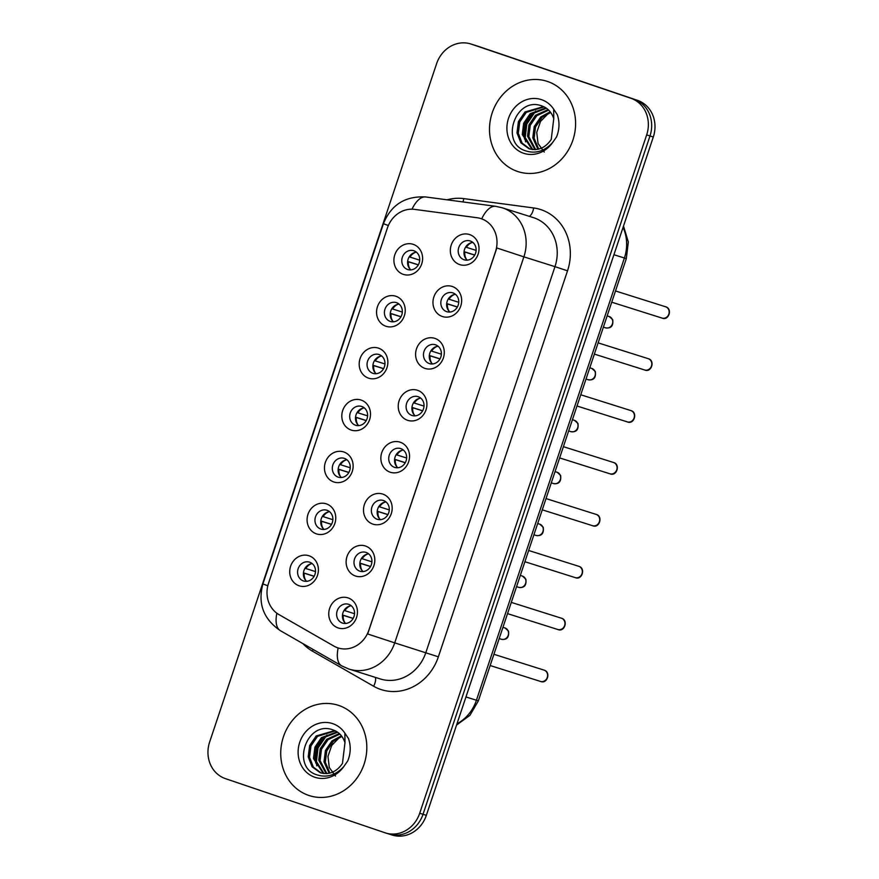 <?xml version="1.0" encoding="UTF-8"?>
<svg xmlns="http://www.w3.org/2000/svg" width="879" height="879" viewBox="0 0 879 879"><rect width="100%" height="100%" fill="white"/><g stroke="black" fill="none" stroke-linecap="round" stroke-linejoin="round"><path stroke-width="1.32" d="M385.881 326.241A15.811 14.196 107.5 0 1 377.454 306.694A15.811 14.196 107.5 0 1 395.913 296.267A15.811 14.196 107.5 0 1 404.34 315.814A15.811 14.196 107.5 0 1 385.881 326.241M396.517 302.673A9.878 8.878 -72.5 0 0 396.352 302.618A9.878 8.878 -72.5 0 0 384.947 309.276A9.878 8.878 -72.5 0 0 390.243 321.406A9.878 8.878 -72.5 0 0 390.408 321.461A9.878 8.878 -72.5 0 0 401.813 314.803A9.878 8.878 -72.5 0 0 396.517 302.673M368.51 378.146A15.811 14.196 107.5 0 1 360.082 358.599A15.811 14.196 107.5 0 1 378.541 348.172A15.811 14.196 107.5 0 1 386.969 367.719A15.811 14.196 107.5 0 1 368.51 378.146M379.146 354.578A9.878 8.878 -72.5 0 0 378.992 354.523A9.878 8.878 -72.5 0 0 367.587 361.181A9.878 8.878 -72.5 0 0 372.883 373.311A9.878 8.878 -72.5 0 0 373.037 373.366A9.878 8.878 -72.5 0 0 384.442 366.708A9.878 8.878 -72.5 0 0 379.146 354.578M351.15 430.051A15.811 14.196 107.5 0 1 342.711 410.504A15.811 14.196 107.5 0 1 361.181 400.077A15.811 14.196 107.5 0 1 369.609 419.624A15.811 14.196 107.5 0 1 351.15 430.051M361.785 406.483A9.878 8.878 -72.5 0 0 361.621 406.428A9.878 8.878 -72.5 0 0 350.216 413.086A9.878 8.878 -72.5 0 0 355.512 425.216A9.878 8.878 -72.5 0 0 355.676 425.271A9.878 8.878 -72.5 0 0 367.081 418.613A9.878 8.878 -72.5 0 0 361.785 406.483M333.778 481.956A15.811 14.196 107.5 0 1 325.351 462.409A15.811 14.196 107.5 0 1 343.81 451.982A15.811 14.196 107.5 0 1 352.237 471.529A15.811 14.196 107.5 0 1 333.778 481.956M344.414 458.388A9.878 8.878 -72.5 0 0 344.249 458.333A9.878 8.878 -72.5 0 0 332.844 464.991A9.878 8.878 -72.5 0 0 338.14 477.121A9.878 8.878 -72.5 0 0 338.305 477.176A9.878 8.878 -72.5 0 0 349.71 470.518A9.878 8.878 -72.5 0 0 344.414 458.388M316.407 533.861A15.811 14.196 107.5 0 1 307.98 514.314A15.811 14.196 107.5 0 1 326.439 503.887A15.811 14.196 107.5 0 1 334.866 523.434A15.811 14.196 107.5 0 1 316.407 533.861M327.043 510.292A9.878 8.878 -72.5 0 0 326.889 510.238A9.878 8.878 -72.5 0 0 315.484 516.896A9.878 8.878 -72.5 0 0 320.78 529.026A9.878 8.878 -72.5 0 0 320.945 529.081A9.878 8.878 -72.5 0 0 332.35 522.423A9.878 8.878 -72.5 0 0 327.043 510.292M299.047 585.766A15.811 14.196 107.5 0 1 290.619 566.219A15.811 14.196 107.5 0 1 309.078 555.792A15.811 14.196 107.5 0 1 317.506 575.338A15.811 14.196 107.5 0 1 299.047 585.766M309.683 562.197A9.878 8.878 -72.5 0 0 309.518 562.142A9.878 8.878 -72.5 0 0 298.113 568.801A9.878 8.878 -72.5 0 0 303.409 580.931A9.878 8.878 -72.5 0 0 303.574 580.986A9.878 8.878 -72.5 0 0 314.979 574.328A9.878 8.878 -72.5 0 0 309.683 562.197M403.241 274.347A15.811 14.196 107.5 0 1 394.814 254.789A15.811 14.196 107.5 0 1 413.273 244.362A15.811 14.196 107.5 0 1 421.711 263.909A15.811 14.196 107.5 0 1 403.241 274.347M413.888 250.768A9.878 8.878 -72.5 0 0 413.723 250.713A9.878 8.878 -72.5 0 0 402.318 257.371A9.878 8.878 -72.5 0 0 407.614 269.501A9.878 8.878 -72.5 0 0 407.779 269.556A9.878 8.878 -72.5 0 0 419.184 262.898A9.878 8.878 -72.5 0 0 413.888 250.768M442.291 316.484A15.811 14.196 107.5 0 1 433.863 296.937A15.811 14.196 107.5 0 1 452.322 286.499A15.811 14.196 107.5 0 1 460.75 306.057A15.811 14.196 107.5 0 1 442.291 316.484M452.927 292.905A9.878 8.878 -72.5 0 0 452.762 292.85A9.878 8.878 -72.5 0 0 441.357 299.519A9.878 8.878 -72.5 0 0 446.653 311.649A9.878 8.878 -72.5 0 0 446.818 311.704A9.878 8.878 -72.5 0 0 458.223 305.035A9.878 8.878 -72.5 0 0 452.927 292.905M424.92 368.389A15.811 14.196 107.5 0 1 416.492 348.842A15.811 14.196 107.5 0 1 434.951 338.404A15.811 14.196 107.5 0 1 443.379 357.962A15.811 14.196 107.5 0 1 424.92 368.389M435.555 344.81A9.878 8.878 -72.5 0 0 435.402 344.755A9.878 8.878 -72.5 0 0 423.997 351.424A9.878 8.878 -72.5 0 0 429.293 363.554A9.878 8.878 -72.5 0 0 429.457 363.609A9.878 8.878 -72.5 0 0 440.862 356.94A9.878 8.878 -72.5 0 0 435.555 344.81M407.559 420.294A15.811 14.196 107.5 0 1 399.132 400.736A15.811 14.196 107.5 0 1 417.591 390.309A15.811 14.196 107.5 0 1 426.018 409.867A15.811 14.196 107.5 0 1 407.559 420.294M418.195 396.715A9.878 8.878 -72.5 0 0 418.03 396.66A9.878 8.878 -72.5 0 0 406.625 403.329A9.878 8.878 -72.5 0 0 411.921 415.459A9.878 8.878 -72.5 0 0 412.086 415.503A9.878 8.878 -72.5 0 0 423.491 408.845A9.878 8.878 -72.5 0 0 418.195 396.715M390.188 472.199A15.811 14.196 107.5 0 1 381.761 452.641A15.811 14.196 107.5 0 1 400.22 442.214A15.811 14.196 107.5 0 1 408.647 461.772A15.811 14.196 107.5 0 1 390.188 472.199M400.824 448.62A9.878 8.878 -72.5 0 0 400.659 448.565A9.878 8.878 -72.5 0 0 389.254 455.234A9.878 8.878 -72.5 0 0 394.561 467.364A9.878 8.878 -72.5 0 0 394.715 467.408A9.878 8.878 -72.5 0 0 406.12 460.75A9.878 8.878 -72.5 0 0 400.824 448.62M372.817 524.104A15.811 14.196 107.5 0 1 364.389 504.546A15.811 14.196 107.5 0 1 382.848 494.119A15.811 14.196 107.5 0 1 391.276 513.677A15.811 14.196 107.5 0 1 372.817 524.104M383.464 500.525A9.878 8.878 -72.5 0 0 383.299 500.47A9.878 8.878 -72.5 0 0 371.894 507.139A9.878 8.878 -72.5 0 0 377.19 519.269A9.878 8.878 -72.5 0 0 377.355 519.313A9.878 8.878 -72.5 0 0 388.76 512.655A9.878 8.878 -72.5 0 0 383.464 500.525M355.457 576.009A15.811 14.196 107.5 0 1 347.029 556.451A15.811 14.196 107.5 0 1 365.488 546.024A15.811 14.196 107.5 0 1 373.916 565.582A15.811 14.196 107.5 0 1 355.457 576.009M366.093 552.43A9.878 8.878 -72.5 0 0 365.928 552.375A9.878 8.878 -72.5 0 0 354.523 559.044A9.878 8.878 -72.5 0 0 359.819 571.174A9.878 8.878 -72.5 0 0 359.983 571.218A9.878 8.878 -72.5 0 0 371.388 564.56A9.878 8.878 -72.5 0 0 366.093 552.43M338.085 627.914A15.811 14.196 107.5 0 1 329.658 608.356A15.811 14.196 107.5 0 1 348.117 597.929A15.811 14.196 107.5 0 1 356.544 617.476A15.811 14.196 107.5 0 1 338.085 627.914M348.721 604.334A9.878 8.878 -72.5 0 0 348.567 604.28A9.878 8.878 -72.5 0 0 337.162 610.949A9.878 8.878 -72.5 0 0 342.458 623.079A9.878 8.878 -72.5 0 0 342.612 623.123A9.878 8.878 -72.5 0 0 354.017 616.465A9.878 8.878 -72.5 0 0 348.721 604.334M459.651 264.579A15.811 14.196 107.5 0 1 451.224 245.032A15.811 14.196 107.5 0 1 469.683 234.594A15.811 14.196 107.5 0 1 478.121 254.152A15.811 14.196 107.5 0 1 459.651 264.579M470.298 241A9.878 8.878 -72.5 0 0 470.133 240.945A9.878 8.878 -72.5 0 0 458.728 247.614A9.878 8.878 -72.5 0 0 464.024 259.744A9.878 8.878 -72.5 0 0 464.189 259.799A9.878 8.878 -72.5 0 0 475.594 253.13A9.878 8.878 -72.5 0 0 470.298 241M393.495 321.802A9.878 8.878 107.5 0 1 390.726 311.199A9.878 8.878 107.5 0 1 399.077 304.101M376.124 373.707A9.878 8.878 107.5 0 1 373.355 363.104A9.878 8.878 107.5 0 1 381.706 356.006M358.753 425.612A9.878 8.878 107.5 0 1 355.984 415.009A9.878 8.878 107.5 0 1 364.346 407.911M341.393 477.517A9.878 8.878 107.5 0 1 338.624 466.914A9.878 8.878 107.5 0 1 346.974 459.816M324.021 529.422A9.878 8.878 107.5 0 1 321.253 518.819A9.878 8.878 107.5 0 1 329.603 511.721M306.65 581.327A9.878 8.878 107.5 0 1 303.892 570.724A9.878 8.878 107.5 0 1 312.243 563.626M410.856 269.897A9.878 8.878 107.5 0 1 408.087 259.294A9.878 8.878 107.5 0 1 416.448 252.196M449.905 312.045A9.878 8.878 107.5 0 1 447.136 301.442A9.878 8.878 107.5 0 1 455.487 294.344M432.534 363.95A9.878 8.878 107.5 0 1 429.765 353.347A9.878 8.878 107.5 0 1 438.116 346.249M415.163 415.855A9.878 8.878 107.5 0 1 412.405 405.252A9.878 8.878 107.5 0 1 420.755 398.154M397.802 467.76A9.878 8.878 107.5 0 1 395.034 457.157A9.878 8.878 107.5 0 1 403.384 450.059M380.431 519.665A9.878 8.878 107.5 0 1 377.662 509.062A9.878 8.878 107.5 0 1 386.013 501.964M363.071 571.57A9.878 8.878 107.5 0 1 360.302 560.967A9.878 8.878 107.5 0 1 368.653 553.869M345.7 623.475A9.878 8.878 107.5 0 1 342.931 612.872A9.878 8.878 107.5 0 1 351.281 605.774M467.265 260.14A9.878 8.878 107.5 0 1 464.497 249.537A9.878 8.878 107.5 0 1 472.858 242.439M477.209 217.75A26.678 23.953 107.5 0 1 480.835 218.563A26.678 23.953 107.5 0 1 481.274 218.706A26.678 23.953 107.5 0 1 495.492 251.702L368.85 630.21A26.678 23.953 107.5 0 1 338.129 647.955A26.678 23.953 107.5 0 1 333.888 646.087L278.94 614.575A26.678 23.953 107.5 0 1 268.524 583.304L387.43 227.925A26.678 23.953 107.5 0 1 414.514 209.367L477.209 217.75M547.595 81.494A47.422 42.588 -72.5 0 0 546.826 81.242A47.422 42.588 -72.5 0 0 492.075 113.215A47.422 42.588 -72.5 0 0 517.5 171.438A47.422 42.588 -72.5 0 0 518.28 171.691A47.422 42.588 -72.5 0 0 573.031 139.717A47.422 42.588 -72.5 0 0 547.595 81.494A47.422 42.588 -72.5 0 0 546.826 81.242A47.422 42.588 -72.5 0 0 492.075 113.215A47.422 42.588 -72.5 0 0 517.5 171.438A47.422 42.588 -72.5 0 0 518.28 171.691A47.422 42.588 -72.5 0 0 573.031 139.717A47.422 42.588 -72.5 0 0 547.595 81.494M338.822 705.474A47.422 42.588 -72.5 0 0 338.041 705.222A47.422 42.588 -72.5 0 0 283.291 737.195A47.422 42.588 -72.5 0 0 308.727 795.418A47.422 42.588 -72.5 0 0 309.496 795.671A47.422 42.588 -72.5 0 0 364.247 763.697A47.422 42.588 -72.5 0 0 338.822 705.474A47.422 42.588 -72.5 0 0 338.041 705.222A47.422 42.588 -72.5 0 0 283.291 737.195A47.422 42.588 -72.5 0 0 308.727 795.418A47.422 42.588 -72.5 0 0 309.496 795.671A47.422 42.588 -72.5 0 0 364.247 763.697A47.422 42.588 -72.5 0 0 338.822 705.474M447.125 199.819A49.4 44.368 107.5 0 1 463.793 198.61L533.652 207.96A49.4 44.368 107.5 0 1 567.526 270.82L438.368 656.822L394.726 642.857L523.884 256.855L554.979 266.656A39.522 35.49 -72.5 0 0 533.905 217.783A39.522 35.49 -72.5 0 0 533.256 217.574L502.162 207.763A39.522 35.49 107.5 0 1 502.81 207.971A39.522 35.49 107.5 0 1 523.884 256.855L496.833 247.966L367.675 633.979L394.726 642.857A39.522 35.49 107.5 0 1 349.227 669.139A39.522 35.49 107.5 0 1 348.578 668.93M481.318 218.717L484.878 220.233M385.584 832.962A29.644 26.623 -72.5 0 0 419.712 813.24L646.669 134.916A29.644 26.623 -72.5 0 0 630.869 98.261L471.221 44.104A29.644 26.623 -72.5 0 0 470.737 43.95A29.644 26.623 -72.5 0 0 436.61 63.662L209.641 741.986A29.644 26.623 -72.5 0 0 225.453 778.64L385.101 832.798A29.644 26.623 -72.5 0 0 385.584 832.962L388.903 834.006A29.644 26.623 -72.5 0 0 423.03 814.284L649.988 135.97A29.644 26.623 -72.5 0 0 634.188 99.305L474.539 45.159A29.644 26.623 -72.5 0 0 474.056 44.994A29.644 26.623 -72.5 0 1 474.539 45.159L634.188 99.305A29.644 26.623 -72.5 0 1 649.988 135.97L423.03 814.284A29.644 26.623 -72.5 0 1 388.903 834.006A29.644 26.623 -72.5 0 1 388.419 833.841M388.903 834.006L392.221 835.05A29.644 26.623 -72.5 0 0 426.348 815.338L653.306 137.014A29.644 26.623 -72.5 0 0 637.506 100.36L477.857 46.202A29.644 26.623 -72.5 0 0 477.363 46.038L470.737 43.95M474.759 255.042L464.057 251.669M465.628 247.076L476.11 250.394M471.935 242.56A10.867 9.757 -72.5 0 0 466.408 247.329M474.715 255.13L464.837 252.02A10.867 9.757 -72.5 0 0 466.584 259.503M464.837 252.02L464.046 251.757M415.525 252.328A10.867 9.757 -72.5 0 0 409.988 257.097L419.701 260.162M409.218 256.833L409.988 257.097M418.349 264.81L407.647 261.437M418.305 264.898L408.427 261.777A10.867 9.757 -72.5 0 0 410.174 269.271M408.427 261.777L407.636 261.513M457.399 306.947L446.686 303.574M448.257 298.981L458.739 302.299M454.564 294.465A10.867 9.757 -72.5 0 0 449.037 299.234M457.344 307.035L447.466 303.925A10.867 9.757 -72.5 0 0 449.213 311.408M447.466 303.925L446.675 303.662M440.027 358.852L429.326 355.479M430.897 350.886L441.379 354.204M437.193 346.37A10.867 9.757 -72.5 0 0 431.666 351.139M439.983 358.94L430.106 355.83A10.867 9.757 -72.5 0 0 431.853 363.313M430.106 355.83L429.315 355.566M422.656 410.757L411.954 407.384M413.526 402.791L424.008 406.109M419.832 398.275A10.867 9.757 -72.5 0 0 414.306 403.043M422.612 410.845L412.734 407.735A10.867 9.757 -72.5 0 0 414.481 415.218M412.734 407.735L411.943 407.471M405.296 462.662L394.583 459.288M396.154 454.696L406.636 458.014M402.461 450.18A10.867 9.757 -72.5 0 0 396.934 454.948M405.241 462.75L395.363 459.629A10.867 9.757 -72.5 0 0 397.121 467.123M395.363 459.629L394.583 459.376M398.154 304.233A10.867 9.757 -72.5 0 0 392.627 309.001L402.329 312.067M391.847 308.738L392.627 309.001M400.989 316.715L390.276 313.342M400.934 316.803L391.056 313.682A10.867 9.757 -72.5 0 0 392.803 321.176M391.056 313.682L390.265 313.418M380.783 356.138A10.867 9.757 -72.5 0 0 375.256 360.906L384.969 363.972M374.487 360.643L375.256 360.906M383.618 368.62L372.905 365.235M383.574 368.708L373.696 365.587A10.867 9.757 -72.5 0 0 375.443 373.081M373.696 365.587L372.905 365.323M363.423 408.043A10.867 9.757 -72.5 0 0 357.896 412.811L367.598 415.866M357.116 412.548L357.896 412.811M366.246 420.525L355.545 417.14M366.202 420.612L356.325 417.492A10.867 9.757 -72.5 0 0 358.072 424.986M356.325 417.492L355.534 417.228M553.77 118.698C551.891 113.039 548.65 109.095 544.046 106.853L541.893 105.963C515.61 95.778 499.876 142.266 524.851 150.573C535.102 154.155 544.343 151.496 552.583 142.574L556.572 136.882C559.527 129.378 559.769 121.961 557.286 114.633L553.66 109.15L553.759 118.698L551.243 139.431C545.409 147.969 537.992 151.089 529.015 148.76L520.906 142.848L516.984 132.872L518.423 121.555L524.95 111.974L543.519 106.612M537.926 149.276L532.784 137.86L534.223 126.543L540.75 116.951L550.199 111.82M538.706 149.1L534.102 138.267L535.531 126.961L542.057 117.368L550.693 112.468M534.915 149.639L527.521 136.19L528.96 124.884L535.487 115.292L548.122 109.611M535.652 149.606L528.828 136.608L530.268 125.29L536.794 115.709L548.661 110.117M532.07 149.485L522.258 134.531L523.686 123.214L530.213 113.633L545.881 107.897M532.773 149.573L523.565 134.948L525.005 123.631L531.531 114.05L546.452 108.282M530.037 149.078L522.115 143.112L518.302 133.289L519.742 121.972L526.268 112.38L544.112 106.886M544.244 152.045L538.069 143.541L536.739 132.399L540.519 121.456L548.507 113.248M524.444 138.981L525.752 124.972L532.949 112.864M525.609 141.871L525.06 138.86L526.796 124.06L535.718 111.029M344.986 742.678C343.107 737.02 339.865 733.075 335.262 730.834L333.108 729.944C306.837 719.758 291.092 766.246 316.066 774.553C326.318 778.135 335.569 775.476 343.81 766.554L347.787 760.862C350.754 753.358 350.996 745.941 348.513 738.613L344.876 733.13L344.975 742.678L342.458 763.411C336.624 771.949 329.218 775.069 320.242 772.74L312.133 766.829L308.21 756.852L309.65 745.535L316.176 735.954L334.734 730.592M329.142 773.256L323.999 761.84L325.439 750.523L331.965 740.931L341.415 735.8M329.922 773.08L325.318 762.247L326.757 750.941L333.284 741.349L341.909 736.448M326.131 773.619L318.736 760.17L320.176 748.864L326.702 739.272L339.338 733.591M326.867 773.586L320.055 760.588L321.494 749.271L328.021 739.689L339.876 734.097M323.285 773.465L313.473 758.511L314.913 747.194L321.439 737.613L337.096 731.877M323.988 773.553L314.792 758.929L316.22 747.611L322.758 738.03L337.679 732.262M321.253 773.059L313.342 767.092L309.529 757.269L310.957 745.952L317.484 736.36L335.328 730.867M335.47 776.025L329.284 767.521L327.966 756.379L331.735 745.447L339.723 737.228M315.66 762.961L316.967 748.952L324.164 736.844M316.825 765.851L316.275 762.84L318.022 748.04L326.944 735.009M387.925 514.567L377.223 511.193M378.794 506.601L389.276 509.919M385.09 502.085A10.867 9.757 -72.5 0 0 379.563 506.853M387.881 514.654L378.003 511.534A10.867 9.757 -72.5 0 0 379.75 519.028M378.003 511.534L377.212 511.281M370.553 566.472L359.852 563.098M361.423 558.506L371.905 561.824M367.73 553.99A10.867 9.757 -72.5 0 0 362.203 558.758M370.509 566.559L360.632 563.439A10.867 9.757 -72.5 0 0 362.379 570.932M360.632 563.439L359.841 563.186M353.193 618.376L342.48 615.003M344.063 610.411L354.545 613.729M350.358 605.895A10.867 9.757 -72.5 0 0 344.832 610.663M353.138 618.464L343.271 615.344A10.867 9.757 -72.5 0 0 345.018 622.837M343.271 615.344L342.48 615.091M346.051 459.948A10.867 9.757 -72.5 0 0 340.525 464.716L350.227 467.771M339.744 464.453L340.525 464.716M348.886 472.43L338.173 469.045M348.831 472.517L338.953 469.397A10.867 9.757 -72.5 0 0 340.711 476.89M338.953 469.397L338.162 469.133M328.68 511.853A10.867 9.757 -72.5 0 0 323.153 516.621L332.866 519.676M322.384 516.358L323.153 516.621M331.515 524.334L320.813 520.95M331.471 524.422L321.593 521.302A10.867 9.757 -72.5 0 0 323.34 528.795M321.593 521.302L320.802 521.038M311.32 563.758A10.867 9.757 -72.5 0 0 305.793 568.526L315.495 571.581M305.013 568.263L305.793 568.526M314.144 576.239L303.442 572.855M314.1 576.327L304.222 573.207A10.867 9.757 -72.5 0 0 305.969 580.7M304.222 573.207L303.431 572.943M438.368 656.822A49.4 44.368 107.5 0 1 380.673 689.422A49.4 44.368 107.5 0 1 373.619 686.235L312.397 651.119A49.4 44.368 107.5 0 1 302.87 643.582M338.151 647.955A34.578 14.932 119.8 0 0 341.645 665.821L348.447 668.886L380.31 678.951A39.522 35.49 -72.5 0 0 425.821 652.668L554.979 266.656L567.526 270.82M502.162 207.763L495.679 206.312A34.578 15.031 97.6 0 0 481.725 218.849M267.82 585.755L262.898 583.942L383.431 223.705L388.353 225.518M276.841 613.212A34.578 14.932 119.8 0 0 280.412 630.704C263.458 619.146 257.624 603.565 262.898 583.942M383.431 223.705C391.089 204.752 405.219 195.841 425.821 196.973A34.578 15.031 97.6 0 0 412.02 209.18M419.712 813.24L426.348 815.338M646.669 134.916L653.306 137.014M630.869 98.261L637.506 100.36M471.221 44.104L477.857 46.202M463.793 198.61A9.878 4.296 -82.4 0 1 462.958 201.939M533.652 207.96A9.878 4.296 -82.4 0 1 529.235 216.3M313.155 649.482A9.878 4.263 -60.2 0 1 312.397 651.119M375.267 677.357A9.878 4.263 -60.2 0 1 373.619 686.235M456.959 723.835A39.522 35.49 -72.5 0 0 476.418 700.266L624.387 258.041A39.522 35.49 -72.5 0 0 623.057 227.419M613.916 254.734L626.32 258.613L478.352 700.838L469.946 715.308L456.553 725.065M478.352 700.838L465.947 696.959M661.92 318.044A5.933 5.329 -72.5 0 0 662.019 318.077A5.933 5.329 -72.5 0 0 668.864 314.078A5.933 5.329 -72.5 0 0 665.689 306.804A5.933 5.329 -72.5 0 0 665.59 306.771A5.933 5.329 -72.5 0 0 665.491 306.738M605.51 327.801A5.933 5.329 -72.5 0 0 605.609 327.834A5.933 5.329 -72.5 0 0 612.454 323.835A5.933 5.329 -72.5 0 0 609.279 316.561A5.933 5.329 -72.5 0 0 609.18 316.528A5.933 5.329 -72.5 0 0 609.081 316.506M644.56 369.949A5.933 5.329 -72.5 0 0 644.659 369.982A5.933 5.329 -72.5 0 0 651.493 365.983A5.933 5.329 -72.5 0 0 648.317 358.709A5.933 5.329 -72.5 0 0 648.219 358.676A5.933 5.329 -72.5 0 0 648.12 358.643M627.188 421.854A5.933 5.329 -72.5 0 0 627.287 421.887A5.933 5.329 -72.5 0 0 634.133 417.888A5.933 5.329 -72.5 0 0 630.946 410.603A5.933 5.329 -72.5 0 0 630.858 410.581A5.933 5.329 -72.5 0 0 630.759 410.548M609.817 473.759A5.933 5.329 -72.5 0 0 609.916 473.792A5.933 5.329 -72.5 0 0 616.761 469.793A5.933 5.329 -72.5 0 0 613.586 462.508A5.933 5.329 -72.5 0 0 613.487 462.486A5.933 5.329 -72.5 0 0 613.388 462.453M592.457 525.664A5.933 5.329 -72.5 0 0 592.556 525.697A5.933 5.329 -72.5 0 0 599.401 521.697A5.933 5.329 -72.5 0 0 596.215 514.413A5.933 5.329 -72.5 0 0 596.116 514.391A5.933 5.329 -72.5 0 0 596.017 514.358M588.15 379.706A5.933 5.329 -72.5 0 0 588.238 379.739A5.933 5.329 -72.5 0 0 595.083 375.74A5.933 5.329 -72.5 0 0 591.908 368.466A5.933 5.329 -72.5 0 0 591.809 368.433A5.933 5.329 -72.5 0 0 591.71 368.4M570.779 431.611A5.933 5.329 -72.5 0 0 570.878 431.644A5.933 5.329 -72.5 0 0 577.723 427.644A5.933 5.329 -72.5 0 0 574.536 420.371A5.933 5.329 -72.5 0 0 574.448 420.338A5.933 5.329 -72.5 0 0 574.35 420.305M553.407 483.516A5.933 5.329 -72.5 0 0 553.506 483.549A5.933 5.329 -72.5 0 0 560.352 479.549A5.933 5.329 -72.5 0 0 557.176 472.276A5.933 5.329 -72.5 0 0 557.077 472.243A5.933 5.329 -72.5 0 0 556.978 472.21M553.66 109.15A28.26 25.381 -72.5 0 0 541.519 99.668A28.26 25.381 -72.5 0 0 508.512 118.313A28.26 25.381 -72.5 0 0 523.587 153.265A28.26 25.381 -72.5 0 0 552.583 142.574M344.876 733.13A28.26 25.381 -72.5 0 0 332.734 723.648A28.26 25.381 -72.5 0 0 299.728 742.294A28.26 25.381 -72.5 0 0 314.803 777.245A28.26 25.381 -72.5 0 0 343.81 766.554M575.086 577.569A5.933 5.329 -72.5 0 0 575.185 577.602A5.933 5.329 -72.5 0 0 582.03 573.602A5.933 5.329 -72.5 0 0 578.854 566.318A5.933 5.329 -72.5 0 0 578.756 566.296A5.933 5.329 -72.5 0 0 578.657 566.263M557.726 629.474A5.933 5.329 -72.5 0 0 557.813 629.507A5.933 5.329 -72.5 0 0 564.659 625.507A5.933 5.329 -72.5 0 0 561.483 618.223A5.933 5.329 -72.5 0 0 561.384 618.201A5.933 5.329 -72.5 0 0 561.285 618.168M540.354 681.379A5.933 5.329 -72.5 0 0 540.453 681.412A5.933 5.329 -72.5 0 0 547.298 677.412A5.933 5.329 -72.5 0 0 544.112 670.128A5.933 5.329 -72.5 0 0 544.024 670.095A5.933 5.329 -72.5 0 0 543.925 670.073M536.047 535.421A5.933 5.329 -72.5 0 0 536.146 535.454A5.933 5.329 -72.5 0 0 542.98 531.454A5.933 5.329 -72.5 0 0 539.805 524.181A5.933 5.329 -72.5 0 0 539.706 524.148A5.933 5.329 -72.5 0 0 539.607 524.115M518.676 587.326A5.933 5.329 -72.5 0 0 518.775 587.359A5.933 5.329 -72.5 0 0 525.62 583.359A5.933 5.329 -72.5 0 0 522.445 576.086A5.933 5.329 -72.5 0 0 522.346 576.053A5.933 5.329 -72.5 0 0 522.247 576.02M501.316 639.231A5.933 5.329 -72.5 0 0 501.404 639.264A5.933 5.329 -72.5 0 0 508.249 635.264A5.933 5.329 -72.5 0 0 505.073 627.991A5.933 5.329 -72.5 0 0 504.975 627.958A5.933 5.329 -72.5 0 0 504.876 627.925M480.835 218.563L481.384 218.739M280.412 630.704L341.645 665.821M495.679 206.312L425.821 196.973M623.508 226.09L628.32 241.967L626.32 258.613M615.498 290.96L665.7 306.804C672.699 308.573 668.875 321.154 662.019 318.077L611.729 302.2M603.39 327.131L605.609 327.834C611.092 328.625 613.454 325.911 612.707 319.681L609.29 316.572L607.147 315.891M598.127 342.865L648.339 358.709C655.327 360.478 651.504 373.059 644.659 369.982L594.358 354.105M580.755 394.77L630.968 410.614C637.967 412.383 634.144 424.964 627.287 421.887L576.998 406.01M563.395 446.675L613.608 462.519C620.596 464.288 616.772 476.868 609.916 473.792L559.626 457.915M546.024 498.58L596.237 514.424C603.225 516.193 599.412 528.773 592.556 525.697L542.266 509.82M586.018 379.036L588.238 379.739C593.721 380.53 596.094 377.816 595.347 371.586L591.93 368.477L589.787 367.796M568.658 430.941L570.878 431.644C576.36 432.435 578.723 429.721 577.975 423.491L574.558 420.382L572.416 419.701M551.287 482.846L553.506 483.549C558.989 484.34 561.351 481.626 560.604 475.396L557.198 472.287L555.045 471.605M528.653 550.485L578.865 566.329C585.864 568.098 582.041 580.678 575.185 577.602L524.895 561.725M511.292 602.39L561.505 618.234C568.493 620.003 564.67 632.583 557.813 629.507L507.524 613.63M493.921 654.295L544.134 670.139C551.133 671.908 547.309 684.488 540.453 681.412L490.163 665.535M533.916 534.751L536.146 535.454C541.618 536.245 543.991 533.531 543.244 527.301L539.827 524.192L537.684 523.51M516.555 586.656L518.775 587.359C524.258 588.15 526.62 585.436 525.873 579.206L522.456 576.097L520.313 575.415M499.184 638.561L501.404 639.264C506.886 640.055 509.249 637.341 508.512 631.111L505.095 628.002L502.953 627.32"/></g></svg>
